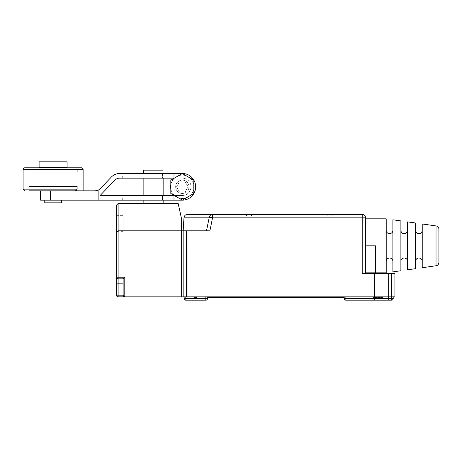 <?xml version="1.0" encoding="UTF-8"?>
<svg xmlns="http://www.w3.org/2000/svg" width="462" height="462" viewBox="0 0 462 462"><rect width="100%" height="100%" fill="white"/><g stroke="black" fill="none" stroke-linecap="round" stroke-linejoin="round"><path stroke-width="0.35" stroke-dasharray="2.31 1.73" d="M290.096 296.852L295.305 296.852L289.403 296.852L292.527 297.187L289.056 297.187L290.442 297.187L290.096 296.852L290.096 297.187M344.202 296.852L344.202 298.521L344.202 296.852L345.871 296.852L344.202 296.852L344.202 298.521L345.871 298.521L344.202 298.521L345.871 298.521L345.871 300.19A1.669 1.669 0 0 1 344.202 298.521A1.669 1.669 0 0 0 345.871 300.19L345.871 298.521L345.871 300.19L391.551 300.19L345.871 300.19L391.551 300.19L391.551 296.852L393.22 296.852L344.202 296.852L394.889 296.852L394.889 273.516L391.551 273.516L391.551 296.852L186.486 296.852L186.486 230.833L183.154 230.833L209.898 230.833L183.154 230.833L183.154 296.852L186.486 296.852M116.464 283.853L118.128 283.853L118.128 295.189L123.135 295.189L123.135 278.846L123.135 295.189L123.135 278.846L124.798 277.183L116.464 277.183L116.464 295.189L118.128 295.189L118.128 296.852L183.154 296.852L183.154 230.833L183.154 296.852M185.816 300.19L185.816 298.521L184.153 298.521A1.669 1.669 0 0 0 185.816 300.19L185.816 298.521L205.827 298.521L205.827 300.19L205.827 298.521L205.827 300.19L185.816 300.19L205.827 300.19L185.816 300.19L185.816 296.852L207.49 296.852L184.153 296.852L207.49 296.852L185.816 296.852L185.816 298.521L205.827 298.521L205.827 296.852L205.827 298.521L207.49 298.521L207.49 296.852M207.49 297.522L238.167 297.522L212.497 297.522L212.497 296.852L245.836 296.852L212.497 296.852L245.836 296.852L212.497 296.852L212.497 297.522L344.202 297.522M193.821 296.852L195.824 296.852L193.821 296.852L193.821 297.522L195.824 297.522L193.821 297.522L193.821 296.852M382.548 296.852L380.549 296.852L382.548 296.852L382.548 297.522L380.549 297.522L382.548 297.522L382.548 296.852M203.159 296.852L379.88 296.852L203.159 296.852L203.159 297.522L203.159 296.852M235.614 296.852L228.164 296.852L235.614 296.852L235.614 297.187L236.504 297.187L231.179 297.187L235.614 297.187L235.614 296.852L235.614 297.187M236.504 296.852L228.164 296.852L236.504 296.852L230.827 296.852L236.504 296.852L230.827 296.852L236.504 296.852L236.504 297.187L228.164 297.187L236.504 297.187L230.827 297.187L236.504 297.187L230.827 297.187L236.504 297.187L230.827 297.187L236.504 297.187L230.827 297.187L236.504 297.187L236.504 296.852M301.732 296.852L296.696 296.852L302.945 296.852L301.732 296.852L301.732 297.187L301.039 297.187L302.945 297.187L301.732 297.187M289.403 296.852L289.056 296.852L289.403 297.187M286.798 296.852L281.237 296.852L287.664 296.852L286.798 296.852L286.798 297.187L287.664 297.187L286.446 297.187L286.798 296.852M278.979 296.852L273.423 296.852L279.851 296.852L278.979 296.852L278.979 297.187L279.851 297.187L278.632 297.187L278.979 296.852M324.861 296.852L333.2 296.852L324.861 296.852M328.199 296.852L319.86 296.852L328.199 296.852M201.825 300.19L187.82 300.19L201.825 300.19L187.82 300.19L201.825 300.19L201.825 230.833L187.82 230.833L187.82 300.19L187.82 230.833L201.825 230.833L187.82 230.833L201.825 230.833L201.825 300.19M116.88 231.393L116.464 232.502L118.128 230.833L183.154 230.833L184.02 217.163C184.702 215.315 185.793 214.426 187.289 214.495M186.486 230.833L209.898 230.833L212.549 217.827L209.28 217.163A3.332 3.332 0 0 1 209.586 216.297L209.28 217.163C209.962 215.315 211.053 214.426 212.549 214.495L362.208 214.495L362.208 273.516L391.551 273.516M116.574 231.907L116.759 231.554M123.135 215.662L123.135 223.498L123.135 215.662L116.464 215.662L116.464 231.335L116.464 223.498L116.464 231.335L118.128 230.833L118.128 278.846L123.135 278.846M116.464 215.662L116.464 223.498M123.135 223.498L123.135 231.335L123.135 223.498M181.485 296.852L181.485 218.497L178.147 203.494L118.128 203.494L118.128 230.833M123.135 295.189L123.239 295.772L123.135 295.189L124.798 296.852L124.798 277.183M123.62 296.367L124.214 296.748L123.62 296.367M163.144 203.494L143.139 203.494L163.144 203.494M162.451 173.481L162.451 178.147L125.964 178.147L162.451 178.147L162.451 173.481L143.838 173.481L143.838 178.147L143.838 173.481L122.297 173.481L182.317 173.481L119.623 173.481A11.336 11.336 0 0 0 111.452 176.963L100.092 188.773A6.67 6.67 0 0 1 98.123 190.188L98.123 200.156L173.983 200.156L173.983 195.49L173.983 200.156L182.317 200.156L125.964 200.156L162.451 200.156L162.451 195.49L162.451 200.156L182.317 200.156A13.34 13.34 0 0 0 195.657 186.821A13.34 13.34 0 0 0 182.317 173.481L162.451 173.481M143.838 195.49L143.838 200.156L143.838 195.49L122.297 195.49L143.838 195.49M143.278 173.481L143.278 170.149L163.005 170.149L143.278 170.149L163.005 170.149L163.144 173.481L143.278 173.481L163.005 173.481M125.964 200.156L122.297 200.156L125.964 200.156L125.964 195.49L125.964 200.156M40.604 200.156L98.123 200.156M61.446 200.156L44.774 200.156L61.446 200.156M61.446 202.824L44.774 202.824M174.33 178.147L170.807 180.192L170.819 193.474L182.328 200.104L193.826 193.451L193.815 180.168L182.305 173.533L174.33 178.147L182.317 178.147L173.983 178.147L173.983 173.481L173.983 178.147L119.623 178.147A6.67 6.67 0 0 0 114.813 180.197L100.11 195.49L173.983 195.49L173.983 200.156M170.813 184.864A11.671 11.671 0 0 1 187.064 176.155A11.671 11.671 0 0 1 187.064 197.482A11.671 11.671 0 0 1 174.503 195.49L182.317 195.49A8.668 8.668 0 0 0 190.985 186.821A8.668 8.668 0 0 0 182.317 178.147A8.668 8.668 0 0 1 190.985 186.821A8.668 8.668 0 0 1 182.317 195.49L174.318 195.49M188.987 186.821A6.67 6.67 0 0 0 182.317 180.151A6.67 6.67 0 0 0 175.647 186.821A6.67 6.67 0 0 0 182.317 193.486A6.67 6.67 0 0 0 188.987 186.821A6.67 6.67 0 0 0 182.317 180.151A6.67 6.67 0 0 0 175.647 186.821A6.67 6.67 0 0 0 182.317 193.486A6.67 6.67 0 0 0 188.987 186.821M182.317 178.147L162.451 178.147L182.317 178.147A8.668 8.668 0 0 1 190.985 186.821A8.668 8.668 0 0 1 182.317 195.49A8.668 8.668 0 0 0 190.985 186.821A8.668 8.668 0 0 0 182.317 178.147M125.964 178.147L122.297 178.147L125.964 178.147L125.964 173.481L125.964 178.147M173.983 195.49L174.503 195.49A11.671 11.671 0 0 1 170.819 188.796M182.317 195.49L162.451 195.49L182.317 195.49M182.317 173.481A13.34 13.34 0 0 1 195.657 186.821A13.34 13.34 0 0 1 182.317 200.156A13.34 13.34 0 0 0 195.657 186.821A13.34 13.34 0 0 0 182.317 173.481M173.983 173.481L173.983 178.147M170.645 186.821A11.671 11.671 0 0 1 182.317 175.15A11.671 11.671 0 0 1 193.988 186.821A11.671 11.671 0 0 1 182.317 198.487A11.671 11.671 0 0 1 170.645 186.821M185.204 191.822L179.429 191.822L176.542 186.821L179.429 181.82L185.204 181.82L188.092 186.821L185.204 191.822L179.429 191.822L176.542 186.821L179.429 181.82L185.204 181.82L188.092 186.821L185.204 191.822M28.933 186.486L77.287 186.486L28.933 186.486L28.933 190.823L75.04 190.823C76.161 190.696 76.761 190.142 76.836 189.154L76.836 190.823L95.288 190.823L98.123 190.188M69.115 190.823L69.115 186.486L37.104 186.486L69.115 186.486M37.104 190.823L37.104 186.486M70.415 190.823L77.287 190.823L70.415 190.823M83.12 190.823L76.836 190.823L83.12 190.823M81.451 167.816L24.769 167.816M37.104 167.816L69.115 167.816L37.104 167.816L37.104 172.147L69.115 172.147L69.115 167.816M59.777 167.816L46.443 167.816L59.777 167.816M28.933 167.816L77.287 167.816L28.933 167.816L28.933 172.147L77.287 172.147L77.287 167.816M59.777 167.481L46.443 167.481L59.777 167.481M67.111 167.481L39.103 167.481M67.111 161.81L39.103 161.81M28.933 172.147L77.287 172.147M37.104 172.147L69.115 172.147M77.287 186.486L77.287 190.823M118.128 278.846A1.669 1.669 0 0 1 116.464 277.183A1.669 1.669 0 0 0 118.128 278.846L118.128 283.853L123.135 283.853M362.208 273.516L365.546 273.516L362.208 273.516M365.546 273.516L365.546 217.827L212.549 217.827L212.549 214.495A3.332 3.332 0 0 0 211.238 214.766L211.891 214.559M365.546 245.836L365.546 272.846L365.546 218.832L365.546 245.836L375.548 245.836L375.548 272.846L375.548 245.836L375.548 272.846L365.546 272.846M374.543 273.516L388.548 273.516L374.543 273.516L388.548 273.516L374.543 273.516L374.543 300.19L388.548 300.19L388.548 273.516L388.548 300.19L374.543 300.19L388.548 300.19L374.543 300.19L374.543 273.516M391.551 300.19A1.669 1.669 0 0 0 393.22 298.521A1.669 1.669 0 0 1 391.551 300.19L391.551 298.521L391.551 300.19A1.669 1.669 0 0 0 393.22 298.521L393.22 296.852M327.2 214.495L246.506 214.495L327.2 214.495L327.2 216.164L246.506 216.164L332.201 216.164L327.2 216.164L327.2 214.495M210.054 215.621A3.332 3.332 0 0 1 210.614 215.113L210.054 215.621M209.28 217.163L206.491 230.833L209.28 217.163L184.02 217.163M332.201 214.495L332.201 216.164L332.201 214.495M246.506 214.495L246.506 216.164L246.506 214.495M386.215 218.832L386.215 272.846M386.215 230.336L386.215 261.342L386.215 230.336M392.885 230.336L392.885 261.342L392.885 230.336M392.885 219.779L392.885 271.899M400.889 220.917L400.889 270.755M415.557 223.007L415.557 268.67M407.559 221.87L407.559 269.808M422.228 223.96L422.228 267.717M400.889 230.336L400.889 261.342L400.889 230.336M407.559 230.336L407.559 261.342L407.559 230.336M415.557 230.336L415.557 261.342L415.557 230.336M422.228 230.336L422.228 261.342L422.228 230.336M438.9 229.227L438.9 262.451M184.153 298.521L185.816 298.521L184.153 298.521L184.153 296.852M205.827 296.852L205.827 298.521L207.49 298.521A1.669 1.669 0 0 1 205.827 300.19A1.669 1.669 0 0 0 207.49 298.521L185.816 298.521L185.816 296.852M245.836 296.852L245.836 297.522M336.532 297.522L319.86 297.522M379.88 297.522L373.215 297.522L379.88 297.522L379.88 296.852M241.672 297.522L239.172 297.522L241.672 297.522L241.672 296.852L241.672 297.522M236.671 297.522L239.172 297.522L236.671 297.522L238.167 297.522L236.671 297.522L236.671 296.852L236.671 297.522M212.497 296.852L212.497 297.522M240.171 296.852L240.171 297.522L240.171 296.852M238.167 296.852L238.167 297.522L238.167 296.852M373.215 296.852L373.215 297.522L373.215 296.852M196.489 296.852L196.489 297.522M239.172 296.852L239.172 297.522L239.172 296.852M195.824 296.852L195.824 297.522L195.824 296.852M380.549 296.852L380.549 297.522L380.549 296.852M231.179 296.852L231.179 297.187L231.179 296.852M230.469 296.852L230.469 297.187L230.469 296.852M230.116 296.852L230.116 297.187L230.116 296.852M229.585 296.852L229.585 297.187M229.227 296.852L229.054 297.187L229.227 296.852M229.054 296.852L229.054 297.187L229.054 296.852M229.406 296.852L229.406 297.187M228.696 296.852L228.696 297.187L228.696 296.852M228.344 296.852L228.344 297.187L228.344 296.852M228.164 296.852L228.164 297.187L228.164 296.852M231.71 296.852L231.71 297.187M230.827 297.187L230.827 296.852M232.068 296.852L232.068 297.187L232.068 296.852M231.358 296.852L231.358 297.187L231.358 296.852M231.006 296.852L231.006 297.187L231.006 296.852M231.537 296.852L231.537 297.187L231.537 296.852M232.247 296.852L232.247 297.187L232.247 296.852M231.889 296.852L231.889 297.187L231.889 296.852M301.039 296.852L301.039 297.187L300.34 297.187L302.079 297.187L297.043 297.187L302.945 297.187L299.301 297.187L301.039 297.187L301.039 296.852M302.945 296.852L302.945 297.187M297.043 296.852L297.043 297.187L299.301 297.187L296.696 297.187L297.043 296.852M302.079 296.852L302.079 297.187M301.212 296.852L301.212 297.187L301.212 296.852M300.34 296.852L300.34 297.187L299.301 297.187L300.34 297.187L300.34 296.852M299.301 296.852L299.301 297.187L298.602 297.187L299.301 297.187L299.301 296.852M298.429 296.852L298.429 297.187L298.429 296.852M297.563 296.852L297.563 297.187L298.602 297.187L297.563 297.187L297.563 296.852M296.696 296.852L296.696 297.187L296.696 296.852M302.598 296.852L302.598 297.187M301.905 296.852L301.905 297.187M301.559 296.852L301.559 297.187M298.602 296.852L298.602 297.187L298.602 296.852M298.082 296.852L298.082 297.187L298.082 296.852M297.736 296.852L297.736 297.187L297.736 296.852M293.393 297.187L291.661 297.187L293.393 297.187L293.393 296.852M295.131 297.187L294.785 297.187L295.305 297.187L295.131 296.852L295.131 297.187M290.962 297.187L291.487 297.187L290.962 296.852M292.7 297.187L291.487 297.187L293.22 297.187L292.7 296.852M293.74 297.187L293.22 297.187L294.092 297.187L293.74 296.852M294.265 297.187L294.265 296.852M285.926 297.187L285.233 297.187L285.926 297.187L285.926 296.852L285.926 297.187M284.713 297.187L283.668 297.187L284.713 297.187L284.713 296.852M283.148 297.187L282.455 297.187L283.148 297.187L283.148 296.852M281.935 297.187L281.237 297.187L281.935 297.187L281.935 296.852M278.112 297.187L277.419 297.187L278.112 297.187L278.112 296.852L278.112 297.187M276.894 297.187L275.854 297.187L276.894 297.187L276.894 296.852M275.335 297.187L274.642 297.187L275.335 297.187L275.335 296.852M274.116 297.187L273.423 297.187L274.116 297.187L274.116 296.852M289.922 296.852L289.922 297.187L289.922 296.852M289.056 296.852L289.056 297.187L289.056 296.852M290.789 296.852L290.789 297.187L290.789 296.852M291.661 296.852L291.661 297.187M292.527 296.852L292.527 297.187M294.785 296.852L294.785 297.187L294.785 296.852M295.305 296.852L295.305 297.187L295.305 296.852M291.834 296.852L291.834 297.187M289.576 296.852L289.576 297.187M290.269 296.852L290.269 297.187M290.615 296.852L290.615 297.187M291.135 296.852L291.135 297.187M293.22 296.852L293.22 297.187M294.092 296.852L294.092 297.187M294.438 296.852L294.438 297.187L294.438 296.852M290.442 296.852L290.442 297.187L290.442 296.852M291.487 296.852L291.487 297.187L291.487 296.852M287.664 296.852L287.664 297.187L287.664 296.852M286.446 296.852L286.446 297.187L286.446 296.852M285.233 296.852L285.233 297.187L285.233 296.852M284.194 296.852L284.194 297.187M283.668 296.852L283.668 297.187L283.668 296.852M282.455 296.852L282.455 297.187L282.455 296.852M281.583 296.852L281.583 297.187M281.237 296.852L281.237 297.187L281.237 296.852M282.109 296.852L282.109 297.187L282.109 296.852M282.282 296.852L282.282 297.187M282.802 296.852L282.802 297.187M283.322 296.852L283.322 297.187M283.841 296.852L283.841 297.187M284.014 296.852L284.014 297.187L284.014 296.852M284.887 296.852L284.887 297.187L284.887 296.852M285.06 296.852L285.06 297.187M285.58 296.852L285.58 297.187M279.851 296.852L279.851 297.187L279.851 296.852M278.632 296.852L278.632 297.187L278.632 296.852M277.419 296.852L277.419 297.187L277.419 296.852M276.374 296.852L276.374 297.187M275.854 296.852L275.854 297.187L275.854 296.852M274.642 296.852L274.642 297.187L274.642 296.852M273.77 296.852L273.77 297.187M273.423 296.852L273.423 297.187L273.423 296.852M274.289 296.852L274.289 297.187L274.289 296.852M274.463 296.852L274.463 297.187M274.988 296.852L274.988 297.187M275.508 296.852L275.508 297.187M276.028 296.852L276.028 297.187M276.201 296.852L276.201 297.187L276.201 296.852M277.073 296.852L277.073 297.187L277.073 296.852M277.246 296.852L277.246 297.187M277.766 296.852L277.766 297.187M316.528 297.857L336.532 297.857L328.199 297.857L336.532 297.857L336.532 296.852M328.199 297.857L319.86 297.857L328.199 297.857M50.271 190.823L50.271 200.156M23.1 189.154L76.836 189.154M83.12 169.479L23.1 169.479M345.871 296.852L345.871 298.521L391.551 298.521L345.871 298.521L345.871 296.852L345.871 298.521L393.22 298.521L391.551 298.521L391.551 296.852L391.551 298.521L393.22 298.521M251.507 214.495L251.507 216.164L251.507 214.495M436.036 225.924L436.036 265.754M123.135 231.335L116.938 231.335M163.144 200.156L163.144 195.49M163.144 178.147L163.144 173.481M143.139 200.156L143.139 195.49M143.139 178.147L143.139 173.481M122.297 178.147L122.297 173.481M122.297 200.156L122.297 195.49M333.2 296.852L333.2 297.857M316.528 296.852L316.528 297.522M319.86 296.852L319.86 297.857"/><path stroke-width="0.69" d="M116.759 231.554L118.128 230.833L118.128 277.183L116.464 277.183A1.669 1.669 0 0 0 118.128 278.846L123.135 278.846L123.135 295.189L124.798 296.852L118.128 296.852L118.128 295.189L116.464 295.189L116.574 231.907M123.135 278.846L124.798 277.183L124.798 296.852L394.889 296.852L394.889 273.516L362.208 273.516L362.208 217.827L365.546 217.827L365.546 273.516M207.49 296.852L207.49 298.521L205.827 298.521L205.827 300.19A1.669 1.669 0 0 0 207.49 298.521A1.669 1.669 0 0 1 205.827 300.19L185.816 300.19A1.669 1.669 0 0 1 184.153 298.521L184.153 296.852M211.891 214.559L362.208 214.495A3.332 3.332 0 0 1 365.546 217.827A3.332 3.332 0 0 0 362.208 214.495L362.208 217.827L212.549 217.827L209.898 230.833L183.154 230.833L184.02 217.163C184.702 215.315 185.793 214.426 187.289 214.495L212.549 214.495L187.289 214.495M116.464 231.335L116.464 232.502L118.128 230.833L183.154 230.833L183.154 296.852M118.128 230.833L118.128 203.494L116.464 205.157L116.464 277.183A1.669 1.669 0 0 0 118.128 278.846A1.669 1.669 0 0 1 116.464 277.183M181.485 296.852L181.485 218.497L178.147 203.494L118.128 203.494L116.464 205.157L116.464 223.498M123.239 295.772L123.62 296.367L123.239 295.772M116.464 295.189A1.669 1.669 0 0 0 118.128 296.852A1.669 1.669 0 0 1 116.464 295.189M163.144 195.49L163.144 178.147M163.144 203.494L163.144 200.156M143.139 203.494L143.139 200.156M143.139 195.49L143.139 178.147M173.983 200.156L182.317 200.156A13.34 13.34 0 0 0 195.657 186.821A13.34 13.34 0 0 0 182.317 173.481L119.623 173.481A11.336 11.336 0 0 0 111.452 176.963L100.092 188.773A6.67 6.67 0 0 1 98.123 190.188L98.123 200.156L173.983 200.156L173.983 195.49L100.11 195.49L114.813 180.197A6.67 6.67 0 0 1 119.623 178.147L173.983 178.147L173.983 173.481M143.278 173.481L143.278 170.149L163.005 170.149L163.005 173.481M50.271 190.823L50.271 200.156L40.604 200.156L40.604 190.823M50.271 200.156L98.123 200.156M61.446 200.156L61.446 202.824L44.774 202.824L44.774 200.156M174.33 178.147L173.983 178.147M174.318 195.49L173.983 195.49M170.819 193.474L182.328 200.104L193.826 193.451L193.815 180.168L182.305 173.533L170.807 180.192L170.819 193.474M170.819 188.796A11.671 11.671 0 0 1 170.813 184.864M98.123 190.188L95.288 190.823L76.836 190.823L76.836 189.154C76.761 190.142 76.161 190.696 75.04 190.823L28.933 190.823M83.12 190.823L83.12 169.479A1.669 1.669 0 0 0 81.451 167.816L24.769 167.816A1.669 1.669 0 0 0 23.1 169.479L83.12 169.479M76.836 189.154L23.1 189.154L23.1 169.479M59.777 167.816L59.777 167.481M46.443 167.816L46.443 167.481M67.111 167.481L39.103 167.481L39.103 161.81L67.111 161.81L67.111 167.481M393.22 296.852L393.22 298.521A1.669 1.669 0 0 1 391.551 300.19L345.871 300.19A1.669 1.669 0 0 1 344.202 298.521L344.202 296.852M391.551 300.19L391.551 298.521L345.871 298.521L345.871 300.19A1.669 1.669 0 0 1 344.202 298.521L345.871 298.521L345.871 296.852M209.586 216.297A3.332 3.332 0 0 1 210.054 215.621L209.586 216.297M210.614 215.113A3.332 3.332 0 0 1 211.238 214.766L210.614 215.113M206.491 230.833L209.28 217.163L206.491 230.833M212.549 214.495A3.332 3.332 0 0 0 209.28 217.163L212.549 217.827L212.549 214.495M365.546 245.836L375.548 245.836L375.548 272.846L365.546 272.846M375.548 272.846L386.215 272.846L386.215 218.832L365.546 218.832M392.885 261.342A3.332 3.332 180 0 0 389.553 258.01A3.332 3.332 180 0 0 386.215 261.342M392.885 230.336A3.332 3.332 0 0 1 389.553 233.668A3.332 3.332 0 0 1 386.215 230.336M392.885 271.899L392.885 219.779L400.889 220.917L400.889 270.755L392.885 271.899M415.557 223.007L407.559 221.87L407.559 269.808L415.557 268.67L415.557 223.007M436.036 265.754L422.228 267.717L422.228 223.96L436.036 225.924A3.332 3.332 0 0 1 438.9 229.227L438.9 262.451A3.332 3.332 180 0 1 436.036 265.754L436.036 225.924M407.559 261.342A3.332 3.332 180 0 0 404.221 258.01A3.332 3.332 180 0 0 400.889 261.342M407.559 230.336A3.332 3.332 0 0 1 404.221 233.668A3.332 3.332 0 0 1 400.889 230.336M422.228 261.342A3.332 3.332 180 0 0 418.895 258.01A3.332 3.332 180 0 0 415.557 261.342M422.228 230.336A3.332 3.332 0 0 1 418.895 233.668A3.332 3.332 0 0 1 415.557 230.336M185.816 300.19A1.669 1.669 0 0 1 184.153 298.521A1.669 1.669 0 0 0 185.816 300.19L185.816 296.852M212.497 296.852L212.497 297.522L207.49 297.522M245.836 296.852L245.836 297.522L212.497 297.522M344.202 297.522L336.532 297.522M319.86 297.522L245.836 297.522M336.532 296.852L336.532 297.857L316.528 297.857L316.528 297.522M116.464 283.853L118.128 283.853L118.128 277.183L124.798 277.183M123.135 295.189L118.128 295.189L118.128 283.853L123.135 283.853M393.22 298.521L391.551 298.521L391.551 273.516M186.486 230.833L186.486 296.852M362.208 214.495A3.332 3.332 0 0 1 365.546 217.827M184.02 217.163L209.28 217.163M184.153 298.521L205.827 298.521L205.827 296.852M23.1 189.154L24.769 190.823M319.86 296.852L319.86 297.857"/></g></svg>
